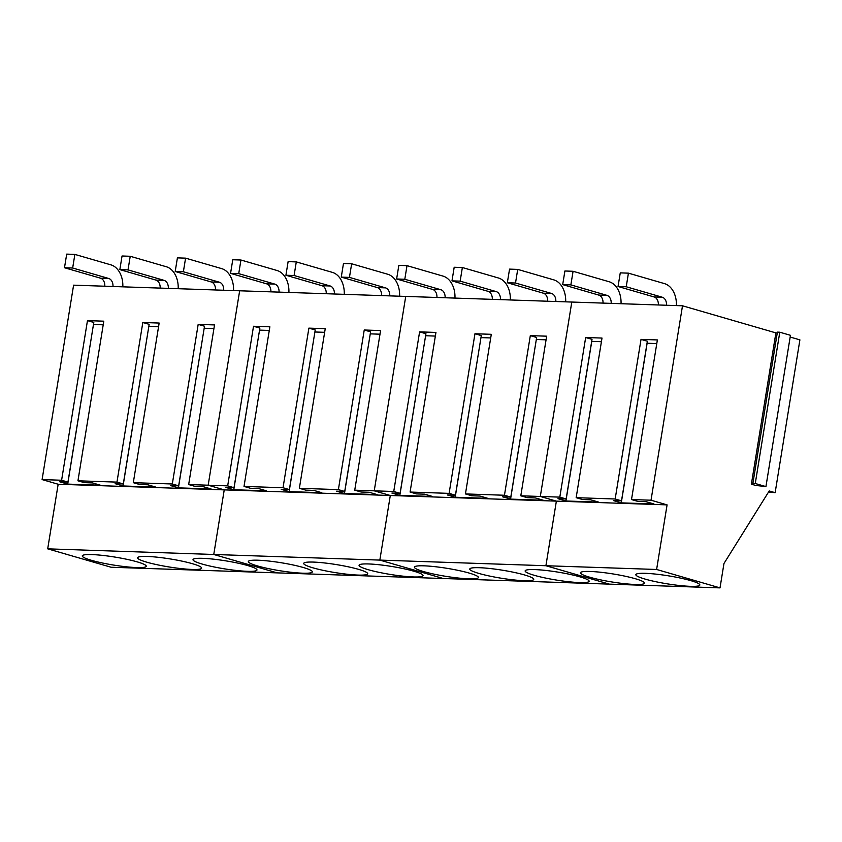 <?xml version="1.0" encoding="UTF-8"?>
<svg xmlns="http://www.w3.org/2000/svg" width="842" height="842" viewBox="0 0 842 842"><rect width="100%" height="100%" fill="white"/><g stroke="black" fill="none" stroke-linecap="round" stroke-linejoin="round"><path stroke-width="1.26" d="M676.389 305.593A21.629 15.324 91.9 0 0 664.517 283.628L628.427 273.155L620.259 272.871L618.049 286.49L626.227 286.764L628.427 273.155M658.37 304.983A7.725 5.473 91.9 0 0 654.139 296.963L618.049 286.49M666.548 305.257A7.725 5.473 91.9 0 0 662.317 297.247L626.227 286.764M621.038 303.709A21.629 15.324 91.9 0 0 609.166 281.754L573.076 271.282L564.898 270.998L562.698 284.617L570.865 284.891L573.076 271.282M603.019 303.099A7.725 5.473 91.9 0 0 598.788 295.089L562.698 284.617M611.187 303.383A7.725 5.473 91.9 0 0 606.956 295.363L570.865 284.891M565.677 301.836A21.629 15.324 91.9 0 0 553.804 279.87L517.714 269.398L509.547 269.124L507.337 282.744L515.514 283.017L517.714 269.398M547.658 301.226A7.725 5.473 91.9 0 0 543.427 293.216L507.337 282.744M555.836 301.51A7.725 5.473 91.9 0 0 551.605 293.49L515.514 283.017M510.326 299.962A21.629 15.324 91.9 0 0 498.453 277.997L462.363 267.524L454.185 267.251L451.986 280.87L460.153 281.144L462.363 267.524M492.307 299.352A7.725 5.473 91.9 0 0 488.076 291.343L451.986 280.87M500.474 299.626A7.725 5.473 91.9 0 0 496.243 291.616L460.153 281.144M454.964 298.089A21.629 15.324 91.9 0 0 443.092 276.123L407.002 265.651L398.834 265.377L396.624 278.986L404.802 279.27L407.002 265.651M436.945 297.479A7.725 5.473 91.9 0 0 432.714 289.459L396.624 278.986M445.123 297.752A7.725 5.473 91.9 0 0 440.892 289.743L404.802 279.27M399.613 296.216A21.629 15.324 91.9 0 0 387.741 274.25L351.651 263.778L343.473 263.493L341.273 277.113L349.441 277.397L351.651 263.778M381.594 295.605A7.725 5.473 91.9 0 0 377.363 287.585L341.273 277.113M389.762 295.879A7.725 5.473 91.9 0 0 385.531 287.869L349.441 277.397M344.252 294.332A21.629 15.324 91.9 0 0 332.38 272.376L296.289 261.904L288.122 261.62L285.912 275.239L294.09 275.513L296.289 261.904M326.233 293.721A7.725 5.473 91.9 0 0 322.002 285.712L285.912 275.239M334.411 294.005A7.725 5.473 91.9 0 0 330.18 285.985L294.09 275.513M288.901 292.458A21.629 15.324 91.9 0 0 277.029 270.493L240.938 260.02L232.76 259.746L230.561 273.366L238.728 273.639L240.938 260.02M270.882 291.848A7.725 5.473 91.9 0 0 266.651 283.838L230.561 273.366M279.049 292.132A7.725 5.473 91.9 0 0 274.818 284.112L238.728 273.639M233.539 290.585A21.629 15.324 91.9 0 0 221.667 268.619L185.577 258.147L177.409 257.873L175.199 271.492L183.377 271.766L185.577 258.147M215.52 289.974A7.725 5.473 91.9 0 0 211.289 281.965L175.199 271.492M223.698 290.248A7.725 5.473 91.9 0 0 219.467 282.238L183.377 271.766M178.188 288.711A21.629 15.324 91.9 0 0 166.316 266.746L130.226 256.273L122.048 256L119.848 269.608L128.016 269.893L130.226 256.273M160.169 288.101A7.725 5.473 91.9 0 0 155.938 280.091L119.848 269.608M168.337 288.374A7.725 5.473 91.9 0 0 164.106 280.365L128.016 269.893M122.827 286.838A21.629 15.324 91.9 0 0 110.955 264.872L74.864 254.4L66.697 254.116L64.487 267.735L72.665 268.019L74.864 254.4M104.808 286.227A7.725 5.473 91.9 0 0 100.577 278.207L64.487 267.735M112.986 286.501A7.725 5.473 91.9 0 0 108.755 278.492L72.665 268.019M93.473 324.465L67.707 484.108L59.771 481.813L67.949 482.087L61.603 480.245L42.1 479.582L73.591 285.164L571.802 302.046L540.311 496.464L556.373 501.127L545.911 565.729L609.313 584.127L720.015 587.884L723.973 563.487L769.22 490.96L775.145 492.675L799.9 339.863L790.164 337.042M768.578 491.991L775.145 492.675M751.38 484.192L755.263 483.508L765.936 486.602L755.653 485.434L751.38 484.192L775.892 332.895L682.504 305.793L651.024 500.211L667.085 504.874L656.613 569.476L720.015 587.884M571.802 302.046L682.504 305.793M777.261 332.948L775.892 332.895M765.936 486.602L790.449 335.305L779.776 332.211L777.398 332.127L752.885 483.424M545.911 565.729L656.613 569.476M584.19 575.36A32.406 4.052 -170.8 0 0 619.87 583.127A32.406 4.052 -170.8 0 0 644.477 583.138A32.406 4.052 -170.8 0 0 640.773 580.548A32.406 4.052 -170.8 0 0 605.093 572.792A32.406 4.052 -170.8 0 0 580.485 572.771A32.406 4.052 -170.8 0 0 584.19 575.36M639.552 577.244A32.406 4.052 -170.8 0 0 675.231 585.001A32.406 4.052 -170.8 0 0 699.828 585.011A32.406 4.052 -170.8 0 0 696.123 582.422A32.406 4.052 -170.8 0 0 660.444 574.665A32.406 4.052 -170.8 0 0 635.847 574.654A32.406 4.052 -170.8 0 0 639.552 577.244M571.792 302.046L540.311 496.464L556.373 501.127L667.085 504.874M67.707 484.108L100.398 485.213L92.462 482.919L84.295 482.634L77.948 480.803L116.964 482.119L123.3 483.961L115.133 483.687L123.058 485.981L155.749 487.097L147.824 484.792L139.646 484.518L133.31 482.677L172.315 483.992L178.662 485.834L170.484 485.56L178.42 487.865L211.11 488.97L203.175 486.665L195.007 486.392L188.661 484.55L208.174 485.213L239.654 290.795L208.174 485.213L227.677 485.876L234.013 487.707L225.845 487.434L233.771 489.739L266.461 490.844L258.536 488.539L250.358 488.265L244.022 486.423L283.028 487.75L289.374 489.591L281.196 489.307L289.132 491.612L321.823 492.717L313.887 490.423L305.72 490.139L299.373 488.297L338.389 489.623L344.725 491.465L336.558 491.181L344.483 493.486L377.174 494.591L369.249 492.296L361.071 492.012L354.735 490.181L374.237 490.833L405.728 296.416L374.237 490.833L393.74 491.496L400.087 493.338L391.909 493.065L399.845 495.359L432.535 496.475L424.6 494.17L416.432 493.896L410.086 492.054L449.102 493.37L455.438 495.212L447.27 494.938L455.196 497.243L487.886 498.348L479.961 496.043L471.783 495.77L465.447 493.928L504.453 495.254L510.799 497.085L502.621 496.812L510.557 499.117L543.248 500.222L535.312 497.917L527.145 497.643L520.798 495.801L559.814 497.127L566.15 498.969L557.983 498.685L565.908 500.99L598.599 502.095L590.674 499.801L582.496 499.517L576.16 497.675L615.165 499.001L621.512 500.843L613.334 500.558L621.27 502.863L653.96 503.969L646.024 501.674L637.857 501.39L631.511 499.559L651.024 500.211M559.814 497.127L585.664 337.505L602.009 338.063L576.16 497.675M615.165 499.001L641.025 339.379L657.37 339.936L631.511 499.559M755.263 483.508L779.776 332.211M621.27 502.863L647.119 343.241L656.781 343.578M621.512 500.843L647.361 341.22L641.025 339.379M565.908 500.99L591.768 341.368L601.42 341.694M566.15 498.969L592.01 339.347L585.664 337.505M545.9 565.729L556.373 501.127L390.299 495.496L374.237 490.833L390.299 495.496L379.837 560.098L545.9 565.729L609.303 584.127L443.239 578.507L379.837 560.098L390.299 495.496L224.235 489.876L208.174 485.213L224.235 489.876L213.763 554.478L379.837 560.098L443.239 578.507L277.165 572.876L213.763 554.478L224.235 489.876L58.161 484.245L42.1 479.582M418.127 569.739A32.406 4.052 -170.8 0 0 453.806 577.496A32.406 4.052 -170.8 0 0 478.403 577.507A32.406 4.052 -170.8 0 0 474.699 574.918A32.406 4.052 -170.8 0 0 439.019 567.161A32.406 4.052 -170.8 0 0 414.422 567.15A32.406 4.052 -170.8 0 0 418.127 569.739M473.478 571.613A32.406 4.052 -170.8 0 0 509.157 579.37A32.406 4.052 -170.8 0 0 533.765 579.391A32.406 4.052 -170.8 0 0 530.06 576.802A32.406 4.052 -170.8 0 0 494.38 569.034A32.406 4.052 -170.8 0 0 469.773 569.024A32.406 4.052 -170.8 0 0 473.478 571.613M528.839 573.486A32.406 4.052 -170.8 0 0 564.519 581.243A32.406 4.052 -170.8 0 0 589.116 581.264A32.406 4.052 -170.8 0 0 585.411 578.675A32.406 4.052 -170.8 0 0 549.731 570.918A32.406 4.052 -170.8 0 0 525.134 570.897A32.406 4.052 -170.8 0 0 528.839 573.486M520.798 495.801L546.658 336.179L530.313 335.632L536.649 337.474L510.799 497.085M504.453 495.254L530.313 335.632M510.557 499.117L536.322 339.473M536.407 339.494L546.069 339.821M465.447 493.928L491.296 334.306L474.951 333.758L481.298 335.59L455.438 495.212M449.102 493.37L474.951 333.758M455.196 497.243L480.971 337.6M481.056 337.621L490.707 337.947M410.086 492.054L435.945 332.432L419.6 331.874L425.936 333.716L400.087 493.338M393.74 491.496L419.6 331.874M399.845 495.359L425.61 335.716M425.694 335.748L435.356 336.074M252.053 564.108A32.406 4.052 -170.8 0 0 287.732 571.865A32.406 4.052 -170.8 0 0 312.34 571.886A32.406 4.052 -170.8 0 0 308.635 569.297A32.406 4.052 -170.8 0 0 272.955 561.54A32.406 4.052 -170.8 0 0 248.348 561.519A32.406 4.052 -170.8 0 0 252.053 564.108M307.414 565.982A32.406 4.052 -170.8 0 0 343.094 573.749A32.406 4.052 -170.8 0 0 367.691 573.76A32.406 4.052 -170.8 0 0 363.986 571.171A32.406 4.052 -170.8 0 0 328.306 563.414A32.406 4.052 -170.8 0 0 303.709 563.393A32.406 4.052 -170.8 0 0 307.414 565.982M362.765 567.866A32.406 4.052 -170.8 0 0 398.445 575.623A32.406 4.052 -170.8 0 0 423.052 575.633A32.406 4.052 -170.8 0 0 419.348 573.044A32.406 4.052 -170.8 0 0 383.668 565.287A32.406 4.052 -170.8 0 0 359.06 565.277A32.406 4.052 -170.8 0 0 362.765 567.866M354.735 490.181L380.584 330.559L364.239 330.001L370.585 331.843L344.725 491.465M338.389 489.623L364.239 330.001M344.483 493.486L370.259 333.842M370.343 333.864L379.995 334.2M299.373 488.297L325.233 328.685L308.888 328.127L315.224 329.969L289.374 489.591M283.028 487.75L308.888 328.127M289.132 491.612L314.897 331.969M314.982 331.99L324.644 332.316M244.022 486.423L269.872 326.801L253.526 326.254L259.873 328.096L234.013 487.707M227.677 485.876L253.526 326.254M233.771 489.739L259.546 330.096M259.631 330.117L269.282 330.443M213.763 554.478L277.165 572.876L111.102 567.245L47.699 548.847L213.763 554.478M85.989 558.488A32.406 4.052 -170.8 0 0 121.669 566.245A32.406 4.052 -170.8 0 0 146.266 566.256A32.406 4.052 -170.8 0 0 142.561 563.666A32.406 4.052 -170.8 0 0 106.881 555.909A32.406 4.052 -170.8 0 0 82.284 555.899A32.406 4.052 -170.8 0 0 85.989 558.488M141.34 560.362A32.406 4.052 -170.8 0 0 177.02 568.118A32.406 4.052 -170.8 0 0 201.627 568.129A32.406 4.052 -170.8 0 0 197.923 565.54A32.406 4.052 -170.8 0 0 162.243 557.783A32.406 4.052 -170.8 0 0 137.635 557.772A32.406 4.052 -170.8 0 0 141.34 560.362M196.702 562.235A32.406 4.052 -170.8 0 0 232.381 569.992A32.406 4.052 -170.8 0 0 256.978 570.013A32.406 4.052 -170.8 0 0 253.274 567.424A32.406 4.052 -170.8 0 0 217.594 559.656A32.406 4.052 -170.8 0 0 192.997 559.646A32.406 4.052 -170.8 0 0 196.702 562.235M188.661 484.55L214.521 324.928L198.175 324.38L204.511 326.212L178.662 485.834M172.315 483.992L198.175 324.38M178.42 487.865L204.185 328.222M204.269 328.243L213.931 328.569M133.31 482.677L159.159 323.054L142.814 322.497L149.16 324.338L123.3 483.961M116.964 482.119L142.814 322.497M123.058 485.981L148.834 326.338M148.918 326.37L158.57 326.696M77.948 480.803L103.808 321.181L87.463 320.623L93.799 322.465L67.949 482.087M61.603 480.245L87.463 320.623M93.557 324.486L103.219 324.823M47.699 548.847L58.161 484.245M654.139 296.963L662.317 297.247M598.788 295.089L606.956 295.363M543.427 293.216L551.605 293.49M488.076 291.343L496.243 291.616M432.714 289.459L440.892 289.743M377.363 287.585L385.531 287.869M322.002 285.712L330.18 285.985M266.651 283.838L274.818 284.112M211.289 281.965L219.467 282.238M155.938 280.091L164.106 280.365M100.577 278.207L108.755 278.492"/></g></svg>
